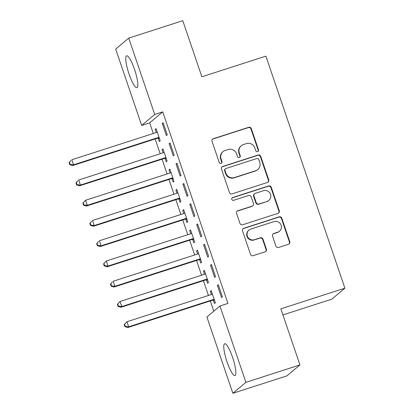 <?xml version="1.0" encoding="UTF-8"?>
<svg xmlns="http://www.w3.org/2000/svg" width="414" height="414" viewBox="0 0 414 414"><rect width="100%" height="100%" fill="white"/><g stroke="black" fill="none" stroke-linecap="round" stroke-linejoin="round"><path stroke-width="0.62" d="M257.606 151.617A1.475 1.439 50 0 0 258.507 149.785L251.319 128.666A2.106 2.054 50 0 0 248.679 127.31L213.324 138.711A2.106 2.054 50 0 0 212.035 141.334L219.223 162.448A1.475 1.439 50 0 0 221.547 163.137A1.475 1.439 50 0 0 221.976 161.563L221.045 158.831A6.738 6.583 50 0 1 225.164 150.442L228.109 149.495A6.738 6.583 50 0 1 236.56 153.827L237.491 156.559A1.475 1.439 50 0 0 239.815 157.242A1.475 1.439 50 0 0 240.239 155.674L239.313 152.942A6.738 6.583 50 0 1 243.432 144.553L246.377 143.601A6.738 6.583 50 0 1 254.827 147.938L255.759 150.67A1.475 1.439 50 0 0 257.606 151.617M257.891 151.488A1.475 1.439 50 0 0 258.155 150.08L250.967 128.961A2.106 2.054 50 0 0 248.328 127.61L212.972 139.006A2.106 2.054 50 0 0 212.475 139.244M221.361 163.266A1.475 1.439 50 0 0 221.619 161.858L220.693 159.126L221.045 158.831M239.628 157.377A1.475 1.439 50 0 0 239.887 155.969L238.961 153.237L239.313 152.942M227.063 361.986A16.736 3.338 72.1 0 1 224.683 343.744A16.736 3.338 72.1 0 1 232.57 357.36A16.736 3.338 72.1 0 1 234.955 375.601A16.736 3.338 72.1 0 1 227.063 361.986M129.049 74.059A16.736 3.338 72.1 0 1 126.663 55.818A16.736 3.338 72.1 0 1 134.55 69.438A16.736 3.338 72.1 0 1 136.936 87.675A16.736 3.338 72.1 0 1 129.049 74.059M275.936 246.118A2.106 2.054 50 0 0 278.575 247.474L288.496 244.276A2.106 2.054 50 0 0 289.784 241.652L281.799 218.199A2.106 2.054 50 0 0 279.16 216.848L243.805 228.249A2.106 2.054 50 0 0 242.516 230.867L250.501 254.32A2.106 2.054 50 0 0 253.14 255.676L265.12 251.81A2.106 2.054 50 0 0 266.409 249.192L262.993 239.152A2.106 2.054 50 0 0 260.354 237.796L254.408 239.716A5.636 5.501 50 0 1 248.974 230.086A5.636 5.501 50 0 1 250.791 229.082L274.068 221.578A5.636 5.501 50 0 1 279.502 231.209A5.636 5.501 50 0 1 277.685 232.207L273.809 233.46A2.106 2.054 50 0 0 272.521 236.083L275.936 246.118M219.937 305.998L245.926 382.334L232.875 393.3L206.886 316.964L219.937 305.998L227.943 303.415L162.733 111.873L154.732 114.455L141.681 125.421L115.692 49.09L128.744 38.119L154.732 114.455M128.744 38.119L182.776 20.7L201.866 76.787L265.902 56.138L344.893 288.18L280.858 308.828L299.953 364.91L245.926 382.334M267.454 182.465A2.106 2.054 50 0 0 268.743 179.842L260.758 156.394A2.106 2.054 50 0 0 258.119 155.038L222.763 166.438A2.106 2.054 50 0 0 221.474 169.057L229.459 192.51A2.106 2.054 50 0 0 232.099 193.866L267.454 182.465M271.279 187.294L279.264 210.747A2.106 2.054 50 0 1 277.975 213.37L242.62 224.771A2.106 2.054 50 0 1 239.98 223.415L236.565 213.376A2.106 2.054 50 0 1 237.848 210.757L252.188 206.136A2.106 2.054 50 0 0 253.477 203.512L251.21 196.857A2.106 2.054 50 0 0 248.571 195.501L233.641 200.314A1.475 1.439 50 0 1 232.218 197.794A1.475 1.439 50 0 1 232.694 197.53L268.639 185.943A2.106 2.054 50 0 1 271.279 187.294L270.927 187.594L278.912 211.047L279.264 210.747M282.933 314.914L331.842 299.146L344.893 288.18M211.394 264.463L210.509 265.203L214.649 277.354L215.528 276.614L211.394 264.463M206.477 280.004L207.59 283.279L208.475 282.539L204.335 270.394L203.455 271.134L204.521 274.265M197.607 223.969L196.722 224.709L200.862 236.86L201.742 236.115L197.607 223.969M192.691 239.509L193.804 242.785L194.689 242.045L190.554 229.894L189.669 230.639L190.735 233.77L106.274 261.001L107.997 266.067L192.443 238.837A2.148 2.096 -130 0 1 193.24 238.743L193.571 238.769M183.821 183.474L182.936 184.214L187.076 196.36L187.956 195.62L183.821 183.474M178.905 199.015L180.018 202.291L180.902 201.551L176.768 189.4L175.883 190.14L176.949 193.276M170.035 142.975L169.155 143.72L173.29 155.866L174.17 155.126L170.035 142.975M165.119 158.515L166.231 161.796L167.116 161.056L162.981 148.905L162.097 149.645L163.163 152.776M162.733 111.873L149.682 122.839L153.309 133.484M155.172 138.959L160.202 153.734M162.065 159.209L167.096 173.983M168.959 179.453L173.989 194.228M175.852 199.703L180.877 214.478M182.745 219.953L187.77 234.722M189.638 240.198L194.663 254.972M196.526 260.447L201.556 275.222M203.419 280.692L208.449 295.467M210.312 300.942L213.795 311.162M158.226 138.271L159.338 141.547L160.223 140.807L156.088 128.656L155.203 129.401L156.269 132.532L71.808 159.763L73.532 164.824L157.977 137.598A2.148 2.096 -130 0 1 158.774 137.505L159.105 137.531M163.142 122.73L162.262 123.47L166.397 135.621L167.277 134.876L163.142 122.73M172.012 178.765L173.124 182.041L174.009 181.301L169.875 169.155L168.99 169.895L170.056 173.026L85.594 200.257L87.318 205.323L171.763 178.092A2.148 2.096 -130 0 1 172.56 177.999L172.892 178.025M176.928 163.225L176.048 163.965L180.183 176.116L181.063 175.376L176.928 163.225M185.798 219.26L186.911 222.541L187.796 221.795L183.661 209.65L182.776 210.39L183.842 213.52M190.714 203.719L189.829 204.459L193.969 216.61L194.849 215.87L190.714 203.719M199.584 259.754L200.697 263.035L201.582 262.295L197.447 250.144L196.562 250.884L197.628 254.015M204.5 244.219L203.616 244.959L207.756 257.104L208.635 256.364L204.5 244.219M213.37 300.253L214.483 303.529L215.368 302.789L211.228 290.638L210.348 291.378L211.414 294.514M218.287 284.713L217.402 285.453L221.537 297.604L222.421 296.859L218.287 284.713M299.953 364.91L286.902 375.881L232.875 393.3M149.682 122.839L141.681 125.421M155.203 129.401L156.228 129.07M162.262 123.47L163.282 123.139M162.097 149.645L163.121 149.314M169.155 143.72L170.175 143.389M168.99 169.895L170.014 169.564M176.048 163.965L177.068 163.639M175.883 190.14L176.907 189.814M182.936 184.214L183.961 183.883M182.776 210.39L183.8 210.058M189.829 204.459L190.854 204.133M189.669 230.639L190.694 230.308M196.722 224.709L197.747 224.378M196.562 250.884L197.587 250.558M203.616 244.959L204.64 244.627M203.455 271.134L204.48 270.803M210.509 265.203L211.533 264.877M210.348 291.378L211.373 291.052M217.402 285.453L218.426 285.122M241.258 145.754L240.907 146.049A6.738 6.583 50 0 0 238.961 153.237M222.996 151.643L222.639 151.938A6.738 6.583 50 0 0 220.693 159.126M267.946 182.227A2.106 2.054 50 0 0 268.391 180.142L260.406 156.689A2.106 2.054 50 0 0 257.767 155.333L222.411 166.733A2.106 2.054 50 0 0 221.914 166.971M258.755 159.462A1.475 1.439 50 0 0 256.903 158.515L225.868 168.524A1.475 1.439 50 0 0 224.968 170.356L225.951 173.238A6.738 6.583 50 0 0 234.402 177.57L255.614 170.734A6.738 6.583 50 0 0 259.733 162.345L258.755 159.462M225.397 168.783L225.04 169.083A1.475 1.439 50 0 0 224.616 170.656L224.968 170.356M257.782 169.533L257.43 169.828A6.738 6.583 50 0 1 255.262 171.029L234.05 177.87A6.738 6.583 50 0 1 225.599 173.533L224.616 170.656M278.467 213.132A2.106 2.054 50 0 0 278.912 211.047M252.866 205.758L252.514 206.053A2.106 2.054 50 0 1 251.836 206.431L237.496 211.052A2.106 2.054 50 0 0 237.005 211.29M270.927 187.594A2.106 2.054 50 0 0 268.288 186.238L232.342 197.83A1.475 1.439 50 0 0 232.052 197.959M267.066 201.339A5.636 5.501 50 0 0 270.078 193.354A5.636 5.501 50 0 0 263.449 190.704L255.247 193.348A2.106 2.054 50 0 0 253.958 195.967L256.225 202.627A2.106 2.054 50 0 0 258.869 203.983L266.714 201.634A5.636 5.501 50 0 0 268.531 200.63L268.883 200.335M254.569 193.721L254.217 194.021A2.106 2.054 50 0 0 253.606 196.267L253.958 195.967M266.714 201.634L258.512 204.278A2.106 2.054 50 0 1 255.873 202.922L253.606 196.267M279.502 231.209L279.15 231.504A5.636 5.501 50 0 1 277.333 232.508L273.452 233.755A2.106 2.054 50 0 0 272.961 233.993M248.974 230.086L248.623 230.381A5.636 5.501 50 0 0 254.056 240.011L254.408 239.716M265.617 251.572A2.106 2.054 50 0 0 266.057 249.487L262.642 239.447A2.106 2.054 50 0 0 259.997 238.097L254.056 240.011M288.988 244.037A2.106 2.054 50 0 0 289.433 241.952L281.448 218.499A2.106 2.054 50 0 0 278.808 217.143L243.453 228.544A2.106 2.054 50 0 0 242.956 228.782M70.147 164.368L69.459 162.345L69.107 162.64L69.795 164.663L70.147 164.368L73.532 164.824L72.647 165.569L157.092 138.338A2.148 2.096 -130 0 1 157.889 138.245L159.39 138.359M156.947 132.149A2.148 2.096 -130 0 1 156.254 132.537M69.107 162.64L70.923 160.503L69.459 162.345M72.647 165.569L69.795 164.663M163.737 152.481L163.84 152.399A2.148 2.096 -130 0 1 163.147 152.787L78.701 180.012L80.425 185.074L79.54 185.814L163.985 158.588A2.148 2.096 -130 0 1 164.782 158.495L166.283 158.603M77.04 184.618L76.352 182.59L76 182.89L76.688 184.913L77.04 184.618L80.425 185.074L164.87 157.848A2.148 2.096 -130 0 1 165.667 157.75L165.998 157.775M76 182.89L77.816 180.752L76.352 182.59M79.54 185.814L76.688 184.913M83.933 204.863L83.245 202.839L82.893 203.134L83.581 205.163L83.933 204.863L87.318 205.323L86.433 206.063L170.878 178.832A2.148 2.096 -130 0 1 171.675 178.739L173.176 178.853M170.728 172.648A2.148 2.096 -130 0 1 170.04 173.031M82.893 203.134L85.594 200.257L83.245 202.839M86.433 206.063L83.581 205.163M177.88 192.681L177.627 192.893A2.148 2.096 -130 0 1 176.933 193.281L92.488 220.507L94.211 225.568L93.326 226.308L177.772 199.082A2.148 2.096 -130 0 1 178.569 198.989L180.069 199.098M177.88 192.676L177.523 192.976M90.826 225.112L90.138 223.089L89.786 223.384L90.475 225.407L90.826 225.112L94.211 225.568L178.657 198.342A2.148 2.096 -130 0 1 179.453 198.249L179.785 198.27M89.786 223.384L91.603 221.247L90.138 223.089M93.326 226.308L90.475 225.407M184.416 213.226L184.52 213.143A2.148 2.096 -130 0 1 183.826 213.526L99.381 240.757L101.104 245.818L100.219 246.558L184.665 219.332A2.148 2.096 -130 0 1 185.462 219.234L186.962 219.348M97.72 245.357L97.031 243.334L96.679 243.629L97.368 245.657L97.72 245.357L101.104 245.818L185.55 218.592A2.148 2.096 -130 0 1 186.347 218.494L186.678 218.52M96.679 243.629L98.496 241.497L97.031 243.334M100.219 246.558L97.368 245.657M104.613 265.607L103.924 263.583L103.572 263.878L104.261 265.902L104.613 265.607L107.997 266.067L107.112 266.807L191.558 239.577A2.148 2.096 -130 0 1 192.355 239.483L193.856 239.597M191.666 233.17L191.309 233.47M191.666 233.175L191.413 233.387A2.148 2.096 -130 0 1 190.719 233.775M103.572 263.878L106.274 261.001L103.924 263.583M107.112 266.807L104.261 265.902M198.202 253.72L198.306 253.637A2.148 2.096 -130 0 1 197.613 254.025L113.167 281.251L114.89 286.312L114.005 287.052L198.451 259.826A2.148 2.096 -130 0 1 199.248 259.733L200.749 259.842M111.506 285.857L110.817 283.828L110.46 284.128L111.154 286.152L111.506 285.857L114.89 286.312L199.336 259.086A2.148 2.096 -130 0 1 200.128 258.988L200.464 259.014M110.46 284.128L112.282 281.991L110.817 283.828M114.005 287.052L111.154 286.152M205.453 273.67L205.199 273.882A2.148 2.096 -130 0 1 204.5 274.27L120.06 301.501L121.778 306.562L120.898 307.302L205.344 280.076A2.148 2.096 -130 0 1 206.141 279.978L207.637 280.092M205.453 273.664L205.096 273.97M118.399 306.101L117.711 304.078L117.353 304.373L118.047 306.401L118.399 306.101L121.778 306.562L206.224 279.331A2.148 2.096 -130 0 1 207.021 279.238L207.357 279.264M117.353 304.373L120.06 301.501L117.711 304.078M120.898 307.302L118.047 306.401M211.989 294.214L212.092 294.131A2.148 2.096 -130 0 1 211.394 294.52L126.948 321.745L128.671 326.806L127.791 327.552L212.237 300.321A2.148 2.096 -130 0 1 213.034 300.228L214.53 300.336M125.292 326.351L124.604 324.328L124.247 324.623L124.94 326.646L125.292 326.351L128.671 326.806L213.117 299.581A2.148 2.096 -130 0 1 213.914 299.488L214.25 299.513M124.247 324.623L126.948 321.745L124.604 324.328M127.791 327.552L124.94 326.646M258.155 150.08L258.507 149.785M221.619 161.858L221.976 161.563M239.887 155.969L240.239 155.674M212.972 139.006L213.324 138.711M248.328 127.61L248.679 127.31M250.967 128.961L251.319 128.666M222.411 166.733L222.763 166.438M257.767 155.333L258.119 155.038M260.406 156.689L260.758 156.394M268.391 180.142L268.743 179.842M225.599 173.533L225.951 173.238M234.05 177.87L234.402 177.57M255.262 171.029L255.614 170.734M237.496 211.052L237.848 210.757M251.836 206.431L252.188 206.136M232.342 197.83L232.694 197.53M268.288 186.238L268.639 185.943M255.873 202.922L256.225 202.627M258.512 204.278L258.869 203.983M273.452 233.755L273.809 233.46M277.333 232.508L277.685 232.207M259.997 238.097L260.354 237.796M262.642 239.447L262.993 239.152M266.057 249.487L266.409 249.192M243.453 228.544L243.805 228.249M278.808 217.143L279.16 216.848M281.448 218.499L281.799 218.199M289.433 241.952L289.784 241.652M157.092 138.338L157.977 137.598M157.889 138.245L158.774 137.505M163.985 158.588L164.87 157.848M164.782 158.495L165.667 157.75M170.878 178.832L171.763 178.092M171.675 178.739L172.56 177.999M177.772 199.082L178.657 198.342M178.569 198.989L179.453 198.249M184.665 219.332L185.55 218.592M185.462 219.234L186.347 218.494M191.558 239.577L192.443 238.837M192.355 239.483L193.24 238.743M198.451 259.826L199.336 259.086M199.248 259.733L200.128 258.988M205.344 280.076L206.224 279.331M206.141 279.978L207.021 279.238M212.237 300.321L213.117 299.581M213.034 300.228L213.914 299.488"/></g></svg>
